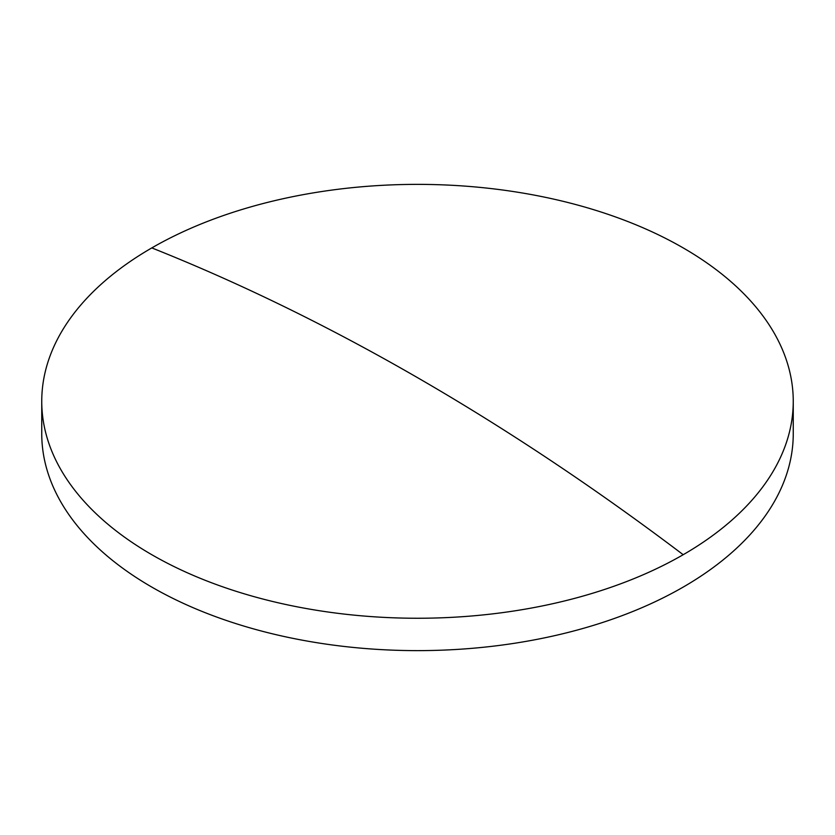 <?xml version="1.0" encoding="UTF-8"?>
<svg xmlns="http://www.w3.org/2000/svg" width="835" height="835" viewBox="0 0 835 835"><rect width="100%" height="100%" fill="white"/><g stroke="black" fill="none" stroke-linecap="round" stroke-linejoin="round"><path stroke-width="1.25" d="M793.25 401.311L793.25 433.689A375.75 216.933 180 0 1 683.197 587.088A375.75 216.933 180 0 1 151.803 587.088A375.75 216.933 180 0 1 41.75 433.689L41.75 401.311A375.75 216.933 180 0 1 151.803 247.911A375.75 216.933 180 0 1 683.197 247.911A375.75 216.933 180 0 1 793.25 401.311A375.75 216.933 180 0 1 683.197 554.711A375.75 216.933 180 0 1 151.803 554.711A375.75 216.933 180 0 1 41.75 401.311M151.803 247.911A2449.775 1414.386 60 0 1 683.197 554.711"/></g></svg>
